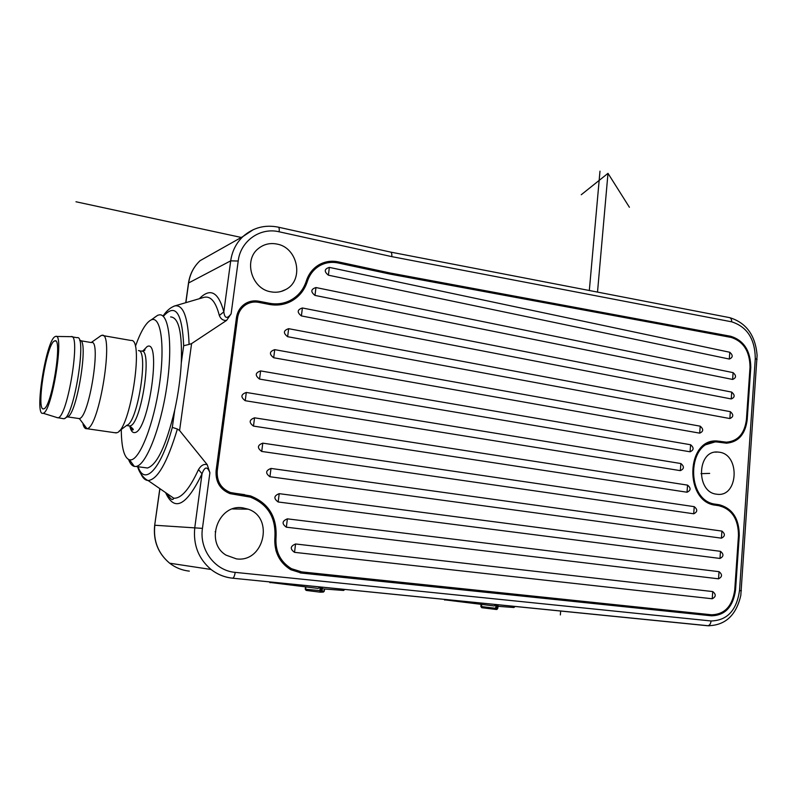 <?xml version="1.0" encoding="UTF-8"?>
<svg xmlns="http://www.w3.org/2000/svg" width="797" height="797" viewBox="0 0 797 797"><rect width="100%" height="100%" fill="white"/><g stroke="black" fill="none" stroke-linecap="round" stroke-linejoin="round"><path stroke-width="1.2" d="M295.557 543.982C290.228 546.204 289.889 548.984 294.531 552.341L712.229 598.766C716.045 596.774 716.214 594.373 712.737 591.573L295.557 543.982L294.531 552.341M237.576 317.893L217.262 470.798C216.635 481.408 221.028 488.641 230.453 492.506L250.467 495.903C268.519 503.046 277.047 516.795 276.041 537.168C275.075 551.275 280.225 561.785 291.473 568.699L301.684 571.887L711.492 614.776C724.632 614.457 732.383 606.188 734.744 589.979L738.48 535.425C738.351 519.166 731.945 509.283 719.253 505.766L715.646 505.228C684.244 502.249 685.818 438.589 716.981 440.99L726.436 442.176C737.912 441.189 744.567 433.678 746.42 419.64L750.017 367.278C749.818 351.268 743.382 341.255 730.7 337.251L390.032 274.098L338.048 262.96C331.472 261.625 325.306 262.572 319.557 265.8C313.659 269.326 309.585 274.537 307.343 281.451C304.384 290.526 298.805 297.231 290.606 301.555C283.931 304.862 276.788 305.809 269.197 304.414L258.636 302.352C254.193 301.535 250.049 302.252 246.203 304.484C241.371 307.522 238.492 311.986 237.576 317.893L236.45 318.332C237.367 312.444 240.236 307.991 245.058 304.952L247.857 303.607M328.394 275.184L729.305 359.048C732.981 357.524 733.14 355.263 729.783 352.264L329.34 267.384C324.259 268.978 323.941 271.578 328.394 275.184L329.34 267.384M315.961 287.548C310.81 289.191 310.491 291.822 314.984 295.418L732.622 379.442C736.298 377.888 736.458 375.616 733.101 372.637L315.961 287.548L314.984 295.418M302.392 307.981C297.191 309.674 296.853 312.324 301.396 315.921L731.247 398.948C734.934 397.354 735.093 395.073 731.726 392.114L302.392 307.981L301.396 315.921M288.644 328.683C283.383 330.426 283.045 333.106 287.637 336.703L729.863 418.545C733.559 416.921 733.718 414.629 730.341 411.68L288.644 328.683L287.637 336.703M274.726 349.654C269.396 351.457 269.047 354.157 273.69 357.753L699.696 433.15C703.502 431.466 703.671 429.145 700.214 426.176L274.726 349.654L273.69 357.753M260.609 370.914C255.209 372.777 254.861 375.497 259.553 379.083L690.072 451.789C693.918 450.066 694.087 447.715 690.601 444.746L260.609 370.914L259.553 379.083M246.303 392.463C240.843 394.376 240.485 397.125 245.227 400.712L680.339 470.638C684.224 468.875 684.404 466.504 680.887 463.545L246.303 392.463L245.227 400.712M254.552 417.827C249.112 419.8 248.754 422.559 253.486 426.096L687.034 492.227C690.899 490.424 691.079 488.053 687.562 485.124L254.552 417.827L253.486 426.096M262.781 443.152C257.361 445.174 257.013 447.934 261.725 451.441L693.709 513.786C697.564 511.943 697.744 509.572 694.237 506.663L262.781 443.152L261.725 451.441M271 468.437C265.6 470.509 265.252 473.269 269.944 476.736L721.415 538.164C725.18 536.301 725.34 533.94 721.913 531.091L271 468.437L269.944 476.736M279.199 493.662C273.829 495.784 273.481 498.553 278.163 501.98L719.98 558.448C723.756 556.535 723.925 554.174 720.478 551.335L279.199 493.662L278.163 501.98M287.378 518.847C282.028 521.019 281.69 523.798 286.352 527.186L718.535 578.821C722.331 576.879 722.5 574.498 719.043 571.678L287.378 518.847L286.352 527.186M732.433 337.659L388.727 273.52L336.872 262.412C331.422 261.277 326.152 261.705 321.071 263.707M726.874 443.182L735.292 439.824M714.481 442.116L704.05 445.234M706.919 501.941L724.842 507.579M300.12 572.894L709.479 615.573L719.542 613.69M269.346 303.258L258.786 301.206C254.044 300.33 249.62 301.097 245.516 303.508C240.435 306.735 237.406 311.458 236.44 317.674L216.107 470.638C215.419 481.836 220.052 489.507 229.984 493.632L250.318 497.129C267.692 504.093 275.901 517.392 274.915 537.048C273.919 551.634 279.219 562.523 290.825 569.725L301.545 573.083L711.422 615.812C725.061 615.473 733.091 606.896 735.541 590.069L739.277 535.524C739.138 518.668 732.493 508.416 719.322 504.77L715.716 504.222C685.281 501.323 686.845 439.635 717.051 441.996L726.436 443.182C738.351 442.166 745.275 434.365 747.197 419.78L750.784 367.437C750.585 350.829 743.9 340.449 730.749 336.284L390.132 273.002L338.187 261.854C331.323 260.46 324.897 261.456 318.9 264.843C312.822 268.499 308.618 273.899 306.307 281.032C303.458 289.779 298.098 296.245 290.208 300.449C283.712 303.697 276.758 304.633 269.346 303.258L268.161 303.737L257.62 301.684L247.339 302.531M268.161 303.737C274.636 304.952 280.823 304.364 286.721 301.963M287.079 303.079L289.381 302.033C297.57 297.719 303.139 291.025 306.088 281.969C308.319 275.075 312.384 269.874 318.282 266.357L321.599 264.743M236.45 318.332L216.166 470.878C215.539 481.458 219.922 488.681 229.327 492.526L244.629 494.638M273.281 520.331C269.127 508.087 261.137 499.958 249.302 495.923L243.483 494.658M300.369 571.718L290.218 568.54C283.174 564.565 278.392 558.478 275.892 550.289M720.219 441.299L714.361 441.12M718.306 441.418L726.824 442.186M390.132 273.002L388.727 273.52M141.059 474.165C142.942 478.22 145.283 480.332 148.083 480.521C157.507 479.704 167.27 462.539 177.382 429.025L179.584 430.529L207.21 464.661L209.89 472.751C207.389 466.145 204.769 466.494 202.03 473.787C186.478 505.886 174.334 512.152 165.587 492.586M209.89 472.751L202.448 528.371C199.14 549.701 215.011 570.811 235.185 572.366L711.054 620.973C727.163 620.534 736.657 610.382 739.516 590.527L755.287 358.63C755.048 339.084 747.178 326.81 731.676 321.819L391.795 256.634L279.129 231.788C260.23 227.145 240.475 240.933 238.193 261.037L231.13 313.819L226.557 320.444L191.589 343.597L189.088 344.424C188.042 317.246 183.27 304.404 174.762 305.918L173.866 306.217M270.821 291.812C251.424 288.912 243.205 259.702 258.617 248.355C264.006 244.151 270.123 242.726 276.987 244.071C297.978 247.608 304.324 280.235 285.804 289.51C281.182 292.051 276.19 292.818 270.821 291.812M236.34 558.856L226.089 555.16C204.311 542.309 218.448 503.415 242.926 507.888L248.136 509.163C274.447 517.562 263.946 562.991 236.34 558.856M716.433 494.17C695.751 492.098 697.016 450.175 717.589 452.029L719.442 452.218C740.383 454.738 738.281 497.208 717.23 494.27L716.433 494.17M226.557 320.444C223.15 320.683 220.739 319.029 219.324 315.482C215.768 301.714 210.637 295.677 203.922 297.361L201.95 297.939M121.274 429.473C121.453 447.884 124.212 458.016 129.542 459.849L130.808 459.889C139.973 459.421 153.891 423.725 159.47 384.333C165.188 344.902 160.795 315.353 151.211 319.896L157.686 315.293L159.36 314.855C169.094 313.331 172.969 346.436 166.613 387.83C160.376 429.214 145.781 465.607 135.988 466.464L134.364 466.424C132.033 465.886 130.11 463.595 128.606 459.54M154.558 317.425L157.686 315.293M137.831 465.856C143.988 486.768 160.735 470.13 172.321 427.381L174.742 409.987C166.184 445.523 157.099 464.86 147.485 467.998L144.885 467.65M174.742 409.987C178.269 393.808 180.451 378.087 181.298 362.844L183.679 345.729C182.194 313.161 175.619 303.149 163.933 315.702M170.608 316.927C178.747 317.385 182.314 332.698 181.298 362.844M189.088 344.424L183.679 345.729M177.382 429.025L172.321 427.381M207.21 464.661C203.902 463.734 201.003 465.378 198.493 469.592C189.487 489.119 181.238 498.663 173.756 498.225L166.712 493.363M166.643 493.313C172.73 502.429 172.531 498.563 173.069 499.32L173.746 498.225L148.083 480.521C146.578 480.212 139.734 475.211 137.443 466.046M198.493 469.592L202.03 473.787L194.787 527.584C193.053 544.799 198.483 558.767 211.056 569.476C217.432 574.448 224.575 577.347 232.495 578.184L709.23 625.834M711.054 620.973C710.685 623.872 709.589 625.456 707.756 625.735C725.2 625.535 736.219 615.404 740.812 595.359L757.11 355.313C755.387 335.288 746.251 322.735 729.703 317.654M391.795 256.634C392.004 253.845 391.546 252.32 390.44 252.061L278.462 227.195M231.13 313.819C227.115 319.129 224.684 318.481 223.827 311.866C218.428 291.911 210.269 287.518 199.35 298.706M253.366 229.606L243.045 236.46C236.241 242.936 232.126 251.065 230.702 260.838L223.827 311.866L219.324 315.482M495.963 604.544L494.2 605.949L444.507 599.812M515.171 606.467L513.896 607.513L497.906 606.318L498.045 604.754L497.687 608.519L496.093 609.456L497.079 604.654M496.511 609.496L497.149 608.48L495.644 608.32L496.093 609.456L481.747 607.693L481.557 604.624M497.099 609.386L481.747 607.693L480.86 606.507L495.644 608.32L496.013 604.544M497.517 604.694L497.149 608.48L497.826 608.211L498.005 606.328M319.966 586.921L318.192 588.435L269.844 582.428M344.862 589.421L343.597 590.447L322.406 588.853L322.327 587.16L321.839 591.175L320.105 592.161L321.131 587.04M323.054 592.081L324.309 591.055L305.64 589.222L305.889 587.15M321.619 587.09L321.141 591.115L320.105 592.161L306.217 590.428L305.231 589.162L306.128 590.408L320.005 592.141L320.005 586.931M305.231 589.152L305.48 587.1M151.211 319.896L150.882 320.045C145.821 322.855 140.67 331.582 135.45 346.207M119.082 431.127L126.872 425.259C137.771 422.51 148.939 350.162 138.489 350.56M131.425 340.449C144.127 339.432 130.17 429.613 117.01 432.691L114.818 432.711M80.497 340.708L91.366 342.571C101.697 338.456 89.214 417.927 79.341 418.555L86.943 428.676C99.396 428.378 114.758 330.277 101.687 335.368L99.755 336.424M86.375 428.736C84.94 428.647 83.824 427.142 83.018 424.203M78.893 418.614L78.166 418.435M65.005 418.166L67.426 416.781C76.831 415.835 89.364 337.5 79.71 340.518M77.14 337.669C87.321 334.322 73.952 417.767 64.059 418.704L62.824 418.604M42.998 413.294C33.972 416.622 46.037 340.389 55.033 336.653L55.561 336.434C64.846 331.97 51.925 412.438 43.138 413.254L57.962 417.847C67.765 417.16 81.314 332.11 70.993 336.663L56.149 336.444M63.87 418.754L56.457 417.469M54.814 340.847C62.993 337.031 51.606 407.915 43.835 408.791L43.705 408.831C35.686 411.919 46.395 344.204 54.345 341.026L55.601 340.986M560.341 614.925L560.689 611.02M589.322 290.507L599.982 171.166M241.292 237.456L75.964 201.771M709.669 473.398L701.001 473.667M215.15 531.699L215.758 531.738M629.401 207.26L607.991 173.338L597.511 292.091M581.252 194.737L607.991 173.338M338.187 261.854L336.872 262.412M258.786 301.206L257.62 301.684M301.545 573.083L300.27 572.913M711.422 615.812L709.479 615.573M735.541 590.069L734.734 589.999M739.277 535.524L738.48 535.504M719.322 504.77L717.4 504.76M715.716 504.222L713.793 504.222M747.197 419.78L746.41 419.85M750.784 367.437L749.997 367.547M730.749 336.284L728.837 336.613M179.584 430.529L191.589 343.597M185.88 302.661L188.63 282.955L230.702 260.838L238.193 261.037M188.451 283.343L188.63 282.955C189.975 274.048 193.791 266.626 200.097 260.669L214.443 252.589M154.688 525.253L159.928 488.681M202.448 528.371L154.817 525.243C153.183 540.824 158.135 553.477 169.651 563.2C158.055 553.467 153.074 540.814 154.688 525.233L159.808 488.601M235.185 572.366C234.647 575.813 233.81 577.745 232.674 578.184C224.694 577.357 217.481 574.458 211.056 569.476L169.651 563.2C175.489 567.713 182.055 570.353 189.337 571.13M232.575 578.194L707.457 625.725M739.516 590.527L741.379 590.776M731.676 321.819C731.676 319.308 730.889 317.893 729.305 317.575L390.709 252.111M755.287 358.63L757.06 359.437M279.129 231.788C279.438 228.898 279.129 227.344 278.223 227.135C264.883 224.505 253.157 227.613 243.045 236.46L200.097 260.669C193.731 266.656 189.855 274.118 188.49 283.055L185.751 302.701M324.309 591.065L324.538 589.063M129.752 425.997C130.818 430.719 132.481 432.91 134.733 432.572C148.621 432.123 161.98 337.779 147.076 346.615L142.643 351.208M128.447 425.797L129.801 425.947C141.169 425.558 153.044 347.372 141.258 351.128L138.997 350.74M723.796 441.927L721.873 442.046M276.041 537.168L274.915 537.088M233.73 493.243L232.604 493.263M217.262 470.798L216.166 470.878M307.343 281.451L306.088 281.969M729.305 359.048L729.783 352.264M732.622 379.442L733.101 372.637M731.247 398.948L731.726 392.114M729.863 418.545L730.341 411.68M699.696 433.15L700.214 426.176M690.072 451.789L690.601 444.746M680.339 470.638L680.887 463.545M687.034 492.227L687.562 485.124M693.709 513.786L694.237 506.663M721.415 538.164L721.913 531.091M719.98 558.448L720.478 551.335M718.535 578.821L719.043 571.678M712.229 598.766L712.737 591.573M246.203 304.484L245.058 304.952M174.772 305.918L203.922 297.361M135.988 466.464L147.485 467.998M174.762 305.918C171.216 307.283 167.549 309.585 163.325 315.582M444.716 600.081L444.138 599.354M480.86 606.507L481.049 604.564M270.093 582.756L269.406 581.86M324.279 591.195L323.413 592.061L320.613 592.201M129.542 459.849L134.364 466.424M142.205 351.228L144.695 350.431L144.964 349.524L143.221 351.118M130.11 426.086C131.435 429.434 132.242 430.679 132.521 429.822C134.165 430.061 133.199 428.776 129.642 425.977L126.524 425.518M102.972 335.597L130.708 340.429M86.833 428.696L116.242 432.92M91.207 342.541L101.219 335.487M67.317 416.851L79.202 418.584M71.999 336.832L76.96 337.689M281.102 291.453L285.804 289.51M232.545 508.954L248.136 509.163M715.298 452.148L717.589 452.029M726.436 442.176L724.513 442.305M715.068 441.11L716.981 440.99M291.473 568.699L290.218 568.54M249.302 495.923L250.467 495.903M230.453 492.506L229.327 492.526M319.557 265.8L318.282 266.357M289.381 302.033L290.606 301.555"/></g></svg>
